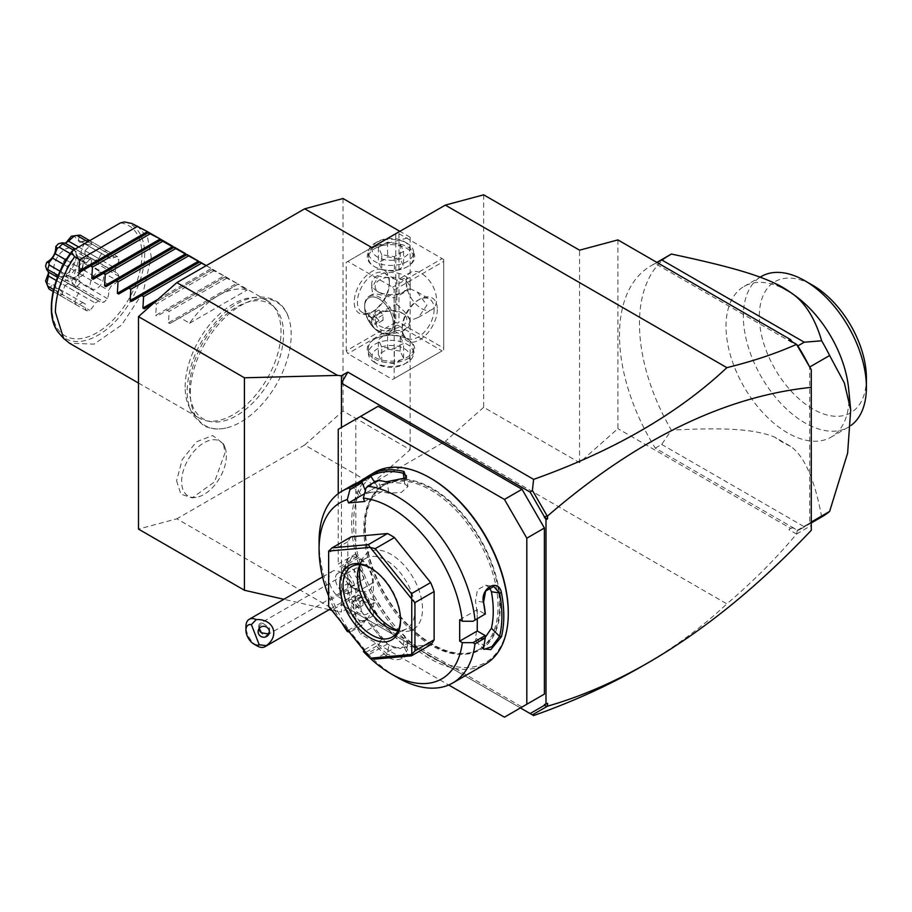 <?xml version="1.0" encoding="UTF-8"?>
<svg xmlns="http://www.w3.org/2000/svg" width="912" height="912" viewBox="0 0 912 912"><rect width="100%" height="100%" fill="white"/><g stroke="black" fill="none" stroke-linecap="round" stroke-linejoin="round"><path stroke-width="0.68" stroke-dasharray="4.56 3.42" d="M617.903 239.913L617.903 428.64L579.553 462.646L579.553 250.184M483.668 194.826L483.668 407.299L579.553 462.646M331.694 610.253L341.441 611.986L341.441 604.61L520.421 707.94L341.441 604.61L341.441 427.466M329.152 609.672L283.86 599.287M347.825 608.304L341.441 611.986M371.8 483.748L410.161 449.73L343.037 410.981L304.688 444.999L371.8 483.748L445.307 441.305L726.864 603.858C752.97 581.651 776.203 558.383 796.541 534.033L788.948 529.655L790.487 528.287L617.903 428.64M645.16 664.438C676.191 646.186 703.426 625.985 726.864 603.858M337.554 611.599L176.837 518.803L138.487 529.085M304.688 444.999L176.837 518.803M483.668 407.299L445.307 441.305M410.161 449.73L410.161 237.268L371.8 247.551M796.541 534.033L811.27 525.483L811.27 530.317M809.229 523.42L808.819 523.659A151.415 87.427 60 0 1 802.275 528.151A151.415 87.427 60 0 1 797.84 530.431L792.699 527.717L788.948 529.655M797.248 530.339L796.689 533.908M792.699 527.717L790.487 528.287M808.819 365.336A151.415 87.427 60 0 1 809.674 367.034L809.674 522.952A151.415 87.427 60 0 1 808.819 523.659L797.464 530.214L655.295 448.134A151.415 87.427 60 0 1 650.86 265.882A151.415 87.427 60 0 1 655.295 263.602L797.464 345.682M792.049 341.761L797.248 345.295M792.699 342.673L788.948 339.971M811.27 525.483L811.27 369.588M811.27 522.245L809.674 523.363M655.295 263.602L657.119 262.553M655.295 448.134L661.69 444.44L671.38 430.168A151.415 87.427 -120 0 1 670.822 254.357M797.84 530.431L804.236 526.737L661.69 444.44M822.236 516.625A151.415 87.427 60 0 1 821.678 516.944L804.236 526.737M821.678 516.944C814.735 479.587 804.373 456.046 790.59 446.333L774.413 436.985C754.805 429.324 726.818 427.169 671.38 430.168M809.674 522.952L811.27 522.029M794.774 295.442A87.005 50.24 -120 0 0 744.032 286.459A87.005 50.24 -120 0 0 726.009 326.291A87.005 50.24 -120 0 0 763.994 413.854A87.005 50.24 -120 0 0 831.037 437.167A87.005 50.24 -120 0 0 849.061 397.336A87.005 50.24 -120 0 0 848.639 388.74M790.59 446.333A94.916 54.8 60 0 1 774.413 436.985M851.135 425.357A87.005 50.24 60 0 1 848.377 427.158A87.005 50.24 60 0 1 781.333 403.845A87.005 50.24 60 0 1 743.348 316.282A87.005 50.24 60 0 1 761.372 276.45M866.4 378.104A75.707 43.708 60 0 1 812.866 409.009A75.707 43.708 60 0 1 759.331 316.282A75.707 43.708 60 0 1 812.866 285.376M547.588 703.323L544.396 704.611M378.195 406.239L355.817 419.155L355.817 553.858L357.424 556.628L359.02 557.551A20.338 11.742 -120 0 1 373.396 582.46L373.396 615.68L378.195 623.979L522.017 707.017L504.439 717.174M363.842 591.5A15.823 9.131 60 0 1 370.204 606.822A15.823 9.131 60 0 1 360.673 614.095A15.823 9.131 60 0 1 348.327 597.976A15.823 9.131 60 0 1 354.187 585.926A19.084 11.012 -120 0 1 347.312 559.649C340.37 574.286 344.28 584.752 359.032 591.01A16.735 9.667 -120 0 0 361.733 591.261A16.735 9.667 -120 0 0 362.281 591.181L365.735 591.557A19.084 11.012 60 0 1 363.842 591.5M348.042 567.891A11.297 6.521 60 0 0 346.389 568.404A11.297 6.521 60 0 0 345.694 580.146A11.297 6.521 60 0 0 356.033 588.491A11.297 6.521 -120 0 0 357.686 587.978A11.297 6.521 -120 0 0 358.37 576.236A11.297 6.521 -120 0 0 348.042 567.891A20.338 16.04 -95.1 0 1 352.271 556.776A19.084 11.012 -120 0 0 347.312 559.649M352.271 556.776A19.084 11.012 60 0 1 370.705 573.135A19.084 11.012 60 0 1 365.735 591.557M378.195 623.979L360.616 634.136L448.704 684.992M373.396 615.68L355.817 625.826L360.616 634.136M357.424 556.628L339.845 566.785L341.441 567.697A20.338 11.742 60 0 1 355.817 592.618L355.817 625.826M355.817 553.858L338.238 564.015L339.845 566.785M338.238 493.666L338.238 564.015M355.817 419.155L338.238 429.301M365.347 528.071A94.916 54.8 -120 0 0 406.775 623.591A94.916 54.8 -120 0 0 479.917 649.025A94.916 54.8 -120 0 0 499.582 605.568A94.916 54.8 -120 0 0 458.143 510.047A94.916 54.8 -120 0 0 385.001 484.614A94.916 54.8 -120 0 0 365.347 528.071M363.808 528.949A94.916 54.8 -120 0 0 405.247 624.481A94.916 54.8 -120 0 0 478.39 649.903A94.916 54.8 -120 0 0 498.043 606.457A94.916 54.8 -120 0 0 456.616 510.925A94.916 54.8 -120 0 0 383.473 485.503A94.916 54.8 -120 0 0 363.808 528.949M430.931 478.39A109.383 63.156 -120 0 0 353.582 523.043A109.383 63.156 -120 0 0 430.931 657.016A109.383 63.156 -120 0 0 508.28 612.362M374.604 472.348A110.74 63.931 -120 0 0 351.667 523.043A110.74 63.931 -120 0 0 400.003 634.49A110.74 63.931 -120 0 0 485.344 664.164M352.317 485.218L357.869 482.619M459.694 619.738L477.272 609.592L485.218 614.175M485.252 637.363L475.802 641.273L475.426 637.511A97.185 56.111 -120 0 0 477.272 620.297A97.185 56.111 -120 0 0 475.426 600.94L477.512 589.768L485.594 585.23L493.711 586.507M477.272 609.592L477.272 618.769M319.063 541.865A110.74 63.931 -120 0 0 349.592 631.138L349.934 632.255L349.216 632.05M363.352 651.476L367.525 653.448L377.762 647.543A110.74 63.931 -120 0 0 386.107 655.717C397.358 665.92 415.861 654.166 404.005 645.377A110.74 63.931 60 0 1 371.036 604.36C364.207 589.904 344.417 600.062 353.138 614.688A110.74 63.931 -120 0 0 359.818 625.233L349.592 631.138M367.525 653.448A110.74 63.931 -120 0 0 397.37 677.491M483.554 647.007L483.588 645.65A109.383 63.156 -120 0 0 485.332 635.789M365.986 652.217L378.252 645.137L377.762 647.543M386.107 655.717L387.326 654.246L398.875 657.598L406.399 651.92L403.309 645.023A109.383 63.156 60 0 1 370.739 604.496L358.313 598.717L353.286 604.816L354.757 613.73A109.383 63.156 -120 0 0 362.041 625.108L359.818 625.233M378.298 645.343A109.383 63.156 -120 0 0 387.326 654.246L388.831 645.24A97.185 56.111 -120 0 1 374.194 629.497L366.168 619.51L362.041 625.108M404.005 645.377L403.309 645.023L404.814 636.017L407.892 642.96L400.402 648.637L388.831 645.24M371.036 604.36L377.386 601.897A97.185 56.111 -120 0 0 404.814 636.017M353.138 614.688L361.414 611.12L359.921 602.194L364.925 596.129L377.386 601.897M362.201 625.165L349.934 632.255M328.651 596.209A101.699 58.721 -120 0 0 341.487 622.44M347.985 630.523L366.168 619.51M364.036 650.495L364.652 649.629L348.589 629.668M430.646 644.75L394.451 647.987L375.277 659.057M351.302 536.78A67.796 39.148 -120 0 0 347.825 541.728L347.825 589.984A67.796 39.148 -120 0 0 351.302 598.945L387.497 643.975A67.796 39.148 -120 0 0 394.451 647.987M406.444 475.825L407.949 486.529L401.326 492.4L388.831 493.221A97.185 56.111 -120 0 0 374.194 492.07L366.168 492.788L364.515 493.734M364.652 501.497L382.231 491.351L377.762 480.35M407.949 486.529L404.814 483.998A97.185 56.111 -120 0 0 377.386 486.449L361.414 495.672A97.185 56.111 -120 0 1 374.194 492.07L382.231 491.351M366.168 492.788L365.336 490.633M362.041 482.414A109.383 63.156 -120 0 0 354.757 485.389L360.947 482.186M353.138 484.762L354.757 485.389L361.414 495.672M386.107 481.821L387.326 482.482A109.383 63.156 -120 0 0 378.298 480.955M405.544 478.355L387.326 482.482L388.831 493.221M378.252 481.103L365.986 488.182M364.652 649.629L382.231 639.483L378.252 645.137M382.231 639.483L374.194 629.497A97.185 56.111 -120 0 1 361.414 611.12M387.497 643.975L368.323 655.044L370.147 658.088M351.302 598.945L332.128 610.014L368.323 655.044M347.825 589.984L328.651 601.054L328.651 606.389M332.128 610.014L328.719 606.548M347.825 541.728L328.651 552.797L328.651 601.054M328.651 552.797L328.651 551.156M371.013 568.187A40.675 23.484 60 0 1 371.8 568.621A40.675 23.484 60 0 1 400.562 618.45A40.675 23.484 60 0 1 400.55 619.351M400.562 620.297L400.562 618.45M359.966 564.733A40.675 23.484 -120 0 1 365.849 558.304A40.675 23.484 -120 0 1 397.187 569.202A40.675 23.484 -120 0 1 414.949 610.139A40.675 23.484 60 0 1 406.524 628.767A40.675 23.484 60 0 1 398.02 630.637M398.156 630.363A44.597 25.741 -120 0 0 402.226 631.275A44.597 25.741 -120 0 0 422.507 608.977A44.597 25.741 -120 0 0 396.697 558.258A44.597 25.741 -120 0 0 361.517 560.766A44.597 25.741 -120 0 0 360.274 564.756M489.368 587.339L485.594 585.23M483.36 647.942L483.588 645.65L475.426 637.511M359.032 591.01A16.735 9.667 -120 0 1 349.364 583.726L354.187 585.926M349.376 583.691A20.246 11.696 -120 0 0 345.762 584.638A20.246 11.696 -120 0 0 345.762 608.019A20.246 11.696 -120 0 0 366.008 619.704A20.246 11.696 -120 0 0 370.204 610.436A20.246 11.696 -120 0 0 362.395 591.204M349.068 592.948A11.297 6.521 -120 0 1 347.415 593.461A11.297 6.521 60 0 1 337.075 585.128A11.297 6.521 60 0 1 337.771 573.386A11.297 6.521 60 0 1 339.424 572.873A11.297 6.521 -120 0 1 343.414 573.944A11.297 6.521 -120 0 1 351.405 587.784A11.297 6.521 -120 0 1 349.068 592.948L357.686 587.978M345.819 599.423A15.823 9.131 -120 0 0 348.133 598.717A15.823 9.131 -120 0 0 351.405 591.466A15.823 9.131 -120 0 0 340.222 572.098A15.823 9.131 -120 0 0 334.624 570.593A15.823 9.131 60 0 0 332.31 571.311A15.823 9.131 60 0 0 331.352 587.75A15.823 9.131 60 0 0 345.819 599.423M257.127 645.901A15.823 9.131 60 0 1 245.932 626.533M258.29 630.295L259.168 627.023A5.654 5.461 -165 0 0 259.031 628.676M259.27 628.345L259.168 627.023C259.646 625.073 261.334 624.139 264.218 624.23A6.783 3.91 -120 0 0 261.117 623.124A6.783 3.91 60 0 0 260.125 623.432L355.623 568.29A6.783 3.91 60 0 1 356.615 567.982A6.783 3.91 60 0 1 362.816 572.987A6.783 3.91 60 0 1 362.406 580.032A6.783 3.91 60 0 1 361.414 580.34A6.783 3.91 60 0 1 355.213 575.335A6.783 3.91 60 0 1 355.623 568.29M269.371 632.119L269.576 627.832L264.218 624.23M260.125 623.432A6.783 3.91 60 0 0 259.715 630.477A6.783 3.91 60 0 0 265.916 635.482A6.783 3.91 -120 0 0 266.908 635.174A6.783 3.91 -120 0 0 267.98 633.908M349.364 583.726A20.246 11.696 -120 0 0 345.694 584.672A20.246 11.696 -120 0 0 345.694 608.053A20.246 11.696 -120 0 0 365.951 619.75A20.246 11.696 -120 0 0 362.281 591.181M355.817 607.54L359.818 607.175L359.818 601.852L355.817 596.881L351.827 597.235L351.827 602.57L355.817 607.54L359.02 605.693L363.01 605.34L363.01 600.005L359.02 595.034L355.019 595.399L355.019 600.723L359.02 605.693M359.818 601.852L363.01 600.005M359.818 607.175L363.01 605.34M351.827 602.57L355.019 600.723M351.827 597.235L355.019 595.399M355.817 596.881L359.02 595.034M410.161 237.268L399.878 231.34M343.037 198.52L343.037 410.981M190.312 392.924A71.341 41.188 -60 0 1 233.221 310.559A71.341 41.188 -60 0 1 288.944 318.755A71.341 41.188 -60 0 1 291.202 334.681A71.341 41.188 -60 0 1 225.845 428.059A71.341 41.188 -60 0 1 190.312 392.924M176.597 480.749L180.872 494.156L192.17 497.884L214.537 481.889L225.025 452.785L223.429 443.734L212.667 435.537L196.422 441.807L182.206 459.602L176.597 480.749M346.229 350.881L346.229 262.314L347.825 261.391L392.582 287.223L394.178 289.993L394.178 378.56L392.582 379.483L347.825 353.651L346.229 350.881L395.774 322.278L395.774 233.711L346.229 262.314M389.378 281.683A24.863 14.353 120 0 0 371.8 271.537A24.863 14.353 120 0 0 354.221 301.986A24.863 14.353 120 0 0 371.8 312.132A24.863 14.353 120 0 0 389.378 281.683L389.378 283.529A22.595 13.053 120 0 0 384.704 273.19A22.595 13.053 120 0 0 367.285 279.243A22.595 13.053 120 0 0 357.424 301.986A22.595 13.053 120 0 0 362.098 312.326A22.595 13.053 120 0 0 373.396 311.209A22.595 13.053 120 0 0 389.378 283.529L389.378 281.683M395.774 322.278L397.37 323.201L398.966 322.278L398.966 233.711L397.37 232.788L442.115 258.62L392.582 287.223M392.582 379.483L442.115 350.881L397.37 325.048L397.37 323.201M397.37 325.048L347.825 353.651M374.194 358.724A23.735 13.703 0 0 0 407.755 358.724A23.735 13.703 0 0 0 407.755 339.355L407.755 339.355A23.735 13.703 0 0 0 374.194 339.355A23.735 13.703 0 0 0 374.194 358.724M442.115 350.881L394.178 378.56M394.178 289.993L443.711 261.391L443.711 349.957L443.711 348.122L398.966 322.278M437.327 309.362A24.863 14.353 -60 0 1 419.748 339.811A24.863 14.353 -60 0 1 402.169 329.665A24.863 14.353 -60 0 1 419.748 299.216A24.863 14.353 -60 0 1 437.327 309.362M443.711 261.391L443.711 259.544L442.115 258.62M395.774 233.711L347.825 261.391M407.755 247.084A23.735 13.703 180 0 1 407.755 266.464A23.735 13.703 180 0 1 374.194 266.464L374.194 266.464A23.735 13.703 180 0 1 374.194 247.084A23.735 13.703 180 0 1 407.755 247.084M398.966 233.711L443.711 259.544L443.711 348.122M406.159 282.15A21.466 12.392 -120 0 0 415.53 303.753A21.466 12.392 -120 0 0 432.071 309.51A21.466 12.392 -120 0 0 436.529 299.683A21.466 12.392 -120 0 0 427.147 278.069A21.466 12.392 -120 0 0 410.605 272.323A21.466 12.392 -120 0 0 406.159 282.15M409.944 288.659L417.206 291.954L426.93 305.212L418.346 317.433L409.944 320.659C408.12 329.038 402.808 332.105 394.018 329.859C394.85 332.242 395.17 330.178 394.976 323.669A21.466 12.392 60 0 1 390.53 333.496A21.466 12.392 60 0 1 379.791 332.435A21.466 12.392 60 0 1 364.606 306.136C364.378 301.997 367.069 298.03 372.689 294.223L377.397 294.12L394.018 297.859C402.808 293.504 408.12 290.438 409.944 288.659L410.183 286.277L404.563 278.434L396.857 280.269L394.736 278.981L378.469 276.074L371.765 288.158L372.826 294.131L369.052 296.309A21.466 12.392 -120 0 0 364.606 306.136C364.378 310.24 367.069 314.321 372.689 318.379L371.765 317.661L379.141 312.531L396.857 304.426L396.857 280.269L410.605 272.323M404.563 291.373L404.563 291.373A19.209 11.092 0 0 0 410.183 283.529A19.209 11.092 0 0 0 404.563 275.686A19.209 11.092 0 0 0 377.397 275.686A19.209 11.092 0 0 0 371.765 283.529A19.209 11.092 0 0 0 377.397 291.373A19.209 11.092 0 0 0 404.563 291.373L402.169 292.763A15.823 9.131 180 0 1 379.791 292.763A15.823 9.131 180 0 1 379.791 279.847A15.823 9.131 0 0 1 402.169 279.836A15.823 9.131 0 0 1 402.169 292.763L402.169 292.763M377.397 291.373L379.791 292.763M396.857 304.426L404.563 311.699L410.183 319.531L409.944 320.659M377.397 330.121A19.209 11.092 0 0 0 404.563 330.121A19.209 11.092 0 0 0 410.183 322.278A19.209 11.092 0 0 0 404.563 314.446L404.563 314.446A19.209 11.092 0 0 0 377.397 314.446L377.397 314.446A19.209 11.092 0 0 0 371.765 322.278A19.209 11.092 0 0 0 377.397 330.121M390.53 333.496L394.668 331.102L394.018 329.859C386.791 331.979 381.25 331.159 377.397 327.385L372.689 318.379M402.169 325.972A15.823 9.131 0 0 0 402.169 313.055A15.823 9.131 0 0 0 379.791 313.055L379.791 313.055A15.823 9.131 180 0 0 379.791 325.972A15.823 9.131 180 0 0 402.169 325.972M434.123 309.362A22.595 13.053 -60 0 1 424.262 332.105A22.595 13.053 -60 0 1 406.843 338.17A22.595 13.053 -60 0 1 402.169 327.818A22.595 13.053 -60 0 1 418.141 300.139A22.595 13.053 -60 0 1 429.449 299.022A22.595 13.053 -60 0 1 434.123 309.362M402.169 329.665L402.169 327.818L402.169 329.665M369.052 296.309A21.466 12.392 -120 0 1 385.605 302.066A21.466 12.392 -120 0 1 394.976 323.669L394.018 297.859M364.606 307.139A20.246 11.696 60 0 1 368.801 297.859A20.246 11.696 60 0 1 384.351 303.229A20.246 11.696 60 0 1 393.243 323.521A20.246 11.696 60 0 1 393.243 323.669A20.246 11.696 60 0 1 389.059 332.937A20.246 11.696 60 0 1 378.925 331.934A20.246 11.696 60 0 1 364.606 307.276A20.246 11.696 60 0 1 364.606 307.139L364.606 306.136M393.311 323.486A20.246 11.696 60 0 1 389.116 332.903A20.246 11.696 60 0 1 373.567 327.533A20.246 11.696 60 0 1 364.675 307.241A20.246 11.696 -120 0 1 368.87 297.825A20.246 11.696 -120 0 1 384.419 303.194A20.246 11.696 -120 0 1 393.311 323.486M379.039 320.716L375.014 315.769L374.98 310.422L378.947 310.012L382.972 314.948L383.006 320.306L379.039 320.716L372.643 324.398L368.63 319.462L368.585 314.116L372.563 313.705L376.576 318.641L376.622 323.999L372.643 324.398M375.014 315.769L368.63 319.462M374.98 310.422L368.585 314.116M383.006 320.306L376.622 323.999M382.972 314.948L376.576 318.641M378.947 310.012L372.563 313.705M375.003 248.474A22.595 13.053 180 0 1 406.957 248.474A22.595 13.053 180 0 1 413.581 257.697A22.595 13.053 180 0 1 406.957 266.92A22.595 13.053 180 0 1 375.003 266.92L375.003 266.92A22.595 13.053 180 0 1 368.38 257.697A22.595 13.053 180 0 1 375.003 248.474M413.581 257.697L413.581 252.396A22.595 13.053 0 0 1 406.957 261.619A22.595 13.053 180 0 1 382.333 264.446A22.595 13.053 180 0 1 368.38 252.396A22.595 13.053 180 0 1 375.003 243.162L377.591 241.669A18.935 10.933 0 0 1 404.369 241.669L406.957 243.162A22.595 13.053 0 0 0 375.003 243.162M406.957 266.92L407.755 266.464M413.581 252.396A22.595 13.053 0 0 0 406.957 243.162M377.591 241.669A18.935 10.933 180 0 0 377.591 257.127A18.935 10.933 180 0 0 404.369 257.127A18.935 10.933 0 0 0 404.369 241.669M381.752 254.722L378.377 247.448L387.6 242.113L400.208 244.063L403.583 251.347L394.36 256.671L381.752 254.722L381.752 269.485L378.377 262.211L382.983 260.365L387.6 256.876L400.208 258.826L403.583 266.11L398.966 269.599L394.36 271.434L381.752 269.485M378.377 247.448L378.377 262.211M387.6 242.113L387.6 256.876M400.208 244.063L400.208 258.826M403.583 251.347L403.583 266.11M394.36 256.671L394.36 271.434M375.003 338.888L375.003 338.888A22.595 13.053 0 0 0 368.38 348.122A22.595 13.053 0 0 0 375.003 357.344A22.595 13.053 0 0 0 406.957 357.344A22.595 13.053 0 0 0 413.581 348.122A22.595 13.053 0 0 0 406.957 338.888A22.595 13.053 0 0 0 375.003 338.888L374.194 339.355M406.957 338.888L407.755 339.355M406.957 362.645L404.369 364.15A18.935 10.933 180 0 1 377.591 364.15L375.003 362.645A22.595 13.053 180 0 0 406.957 362.645L406.957 362.645A22.595 13.053 0 0 0 413.581 353.423A22.595 13.053 0 0 0 399.627 341.373A22.595 13.053 0 0 0 375.003 344.2A22.595 13.053 180 0 0 368.38 353.423L368.38 348.122M375.003 362.645A22.595 13.053 180 0 1 368.38 353.423M377.591 364.15A18.935 10.933 180 0 1 377.591 348.692A18.935 10.933 0 0 1 404.369 348.692A18.935 10.933 0 0 1 404.369 364.15M400.208 351.097L387.6 349.148L378.377 354.472L381.752 361.745L394.36 363.694L403.583 358.37L400.208 351.097L400.208 336.334L387.6 334.385L382.983 336.22L378.377 339.709L381.752 346.982L394.36 348.931L398.966 345.443L403.583 343.607L400.208 336.334M387.6 349.148L387.6 334.385M378.377 354.472L378.377 339.709M381.752 361.745L381.752 346.982M394.36 363.694L394.36 348.931M403.583 358.37L403.583 343.607M189.536 388.512A66.485 38.384 120 0 0 210.216 421.549A66.485 38.384 120 0 0 258.598 396.595A66.485 38.384 120 0 0 283.564 334.225A66.485 38.384 120 0 0 275.492 308.473A66.485 38.384 120 0 0 222.779 317.422A66.485 38.384 120 0 0 189.536 388.512M185.147 387.053A67.796 39.148 -60 0 1 214.742 318.824A67.796 39.148 -60 0 1 266.988 300.652A67.796 39.148 -60 0 1 272.802 305.429A67.796 39.148 -60 0 1 281.033 331.694A67.796 39.148 -60 0 1 255.565 395.295A67.796 39.148 -60 0 1 206.226 420.728A67.796 39.148 -60 0 1 199.192 418.084A67.796 39.148 -60 0 1 185.147 387.053M137.222 225.731L147.619 237.69L151.267 256.774L143.184 292.205L121.661 325.014L93.97 344.155L69.426 343.174M152.965 303.776L154.47 302.909L156.385 304.015L155.701 315.392L224.113 275.903L225.469 276.689L157.058 316.179L155.701 315.392M236.892 283.279L226.689 278.183L224.785 277.077L225.469 276.678L167.249 310.285L169.165 311.391L168.481 322.78L236.892 283.279L238.249 284.065L169.837 323.555L168.481 322.78M169.837 323.555L180.04 317.672L189.628 323.201A67.796 39.148 -60 0 1 247.152 289.993L237.565 284.453L238.249 284.065L169.837 323.555M206.135 265.7L212.678 269.302L212.006 269.69L213.91 270.796L224.113 275.903M199.899 261.915L131.488 301.416L199.899 261.926M187.108 254.539L118.708 294.04L187.108 254.539M174.329 247.163L105.917 286.653L174.329 247.163M161.549 239.776L93.138 279.277L161.538 239.776M148.759 232.4L80.347 271.89L148.759 232.4M212.006 269.69L154.47 302.909M213.91 270.796L156.385 304.015M224.785 277.077L167.249 310.285M226.689 278.183L169.165 311.391M237.565 284.453L180.04 317.672M189.628 323.201L247.152 289.993M82.73 302.431A13.156 7.592 -60 0 1 76.266 304.79A32.775 18.924 120 0 1 74.909 301.804A13.156 7.592 -60 0 1 78.649 293.402A25.992 15.002 -60 0 1 78.649 289.241A13.156 7.592 -60 0 1 77.36 288.751A13.156 7.592 -60 0 1 74.909 285.16A32.775 18.924 120 0 1 76.266 280.6A13.156 7.592 -60 0 1 82.73 275.504A25.992 15.002 -60 0 1 85.283 271.092A13.156 7.592 -60 0 1 86.458 262.941A32.775 18.924 120 0 1 89.729 259.498A13.156 7.592 -60 0 1 94.061 259.829A13.156 7.592 -60 0 1 95.133 260.684A25.992 15.002 -60 0 1 98.735 258.609A13.156 7.592 -60 0 1 104.15 251.176A32.775 18.924 120 0 1 107.411 250.846A13.156 7.592 -60 0 1 108.596 257.629A25.992 15.002 -60 0 1 109.93 258.256A25.992 15.002 -60 0 1 111.139 259.099A13.156 7.592 -60 0 1 117.602 256.739A32.775 18.924 120 0 1 118.959 259.726A13.156 7.592 -60 0 1 115.22 268.128A25.992 15.002 -60 0 1 115.22 272.289A13.156 7.592 -60 0 1 116.508 272.779A13.156 7.592 -60 0 1 118.959 276.37A32.775 18.924 120 0 1 117.602 280.93A13.156 7.592 -60 0 1 111.139 286.026A25.992 15.002 -60 0 1 108.596 290.438A13.156 7.592 -60 0 1 107.411 298.589A32.775 18.924 120 0 1 104.15 302.032A13.156 7.592 -60 0 1 99.807 301.701A13.156 7.592 -60 0 1 98.735 300.846A25.992 15.002 -60 0 1 95.133 302.921A13.156 7.592 -60 0 1 89.729 310.354A32.775 18.924 120 0 1 86.458 310.684A13.156 7.592 -60 0 1 85.283 303.901A25.992 15.002 -60 0 1 83.938 303.274A25.992 15.002 -60 0 1 82.73 302.431L85.283 303.901M53.158 291.452L76.266 304.79M53.614 289.503L74.909 301.804M86.458 310.684L59.291 294.998L57.342 293.174L55.199 285.16L46.751 283.427L48.963 288.34L52.52 284.989M48.963 288.34L49.1 289.104M83.938 303.274L54.059 286.015L55.073 286.459L57.342 293.174L55.199 285.16M59.291 294.998A32.775 18.924 120 0 0 62.563 294.667L89.729 310.354M72.253 236.094A28.853 16.655 -60 0 1 74.157 235.969L79.868 242.421L83.197 241.19A28.853 16.655 -60 0 1 84.349 243.743C80.062 251.142 80.062 256.055 84.349 258.506A28.853 16.655 -60 0 1 83.197 262.394C77.155 265.859 74.134 271.081 74.157 278.057A28.853 16.655 -60 0 1 71.375 280.987C67.112 278.513 62.848 280.964 58.585 288.374L62.506 292.661L64.934 285.49L95.133 302.921M62.506 292.661L62.563 294.667M64.934 285.49L68.537 283.404L98.735 300.846M68.537 283.404L70.612 284.852L76.984 286.345L104.15 302.032M76.984 286.345A32.775 18.924 120 0 0 80.245 282.902L107.411 298.589M74.157 278.057L79.515 280.372L78.386 272.996L108.596 290.438M79.515 280.372L80.245 282.902M78.386 272.996L80.94 268.584L111.139 286.026M80.94 268.584C84.748 268.424 87.062 267.524 87.894 265.871L90.436 265.244L117.602 280.93M90.436 265.244A32.775 18.924 120 0 0 91.793 260.695L118.959 276.37M84.349 258.506L90.026 258.677L85.021 254.847L115.22 272.289M90.026 258.677L91.793 260.695M85.021 254.847L85.021 250.686L115.22 268.128M85.021 250.686L91.793 244.04L118.959 259.726M91.793 244.04A32.775 18.924 120 0 0 90.436 241.053L117.602 256.739M83.197 241.19L87.894 240.266L80.94 241.657L111.139 259.099M79.868 242.421L87.894 240.266L90.436 241.053M109.93 258.256L78.386 240.187L108.596 257.629M89.729 240.643L107.411 250.846M80.245 235.171L74.157 235.969M78.386 240.187L79.515 235.433M87.814 241.748L104.15 251.176M78.671 247.027L98.735 258.609M65.185 243.151L95.133 260.684M120.475 222.881A63.646 36.742 120 0 1 131.146 294.77A63.646 36.742 120 0 1 62.723 334.282A63.646 36.742 120 0 1 73.393 250.07L89.729 259.498M70.258 253.593L86.458 262.941M66.052 259.988L85.283 271.092M63.509 264.4L82.73 275.504M60.055 271.24L76.266 280.6M58.208 275.504L74.909 285.16M48.165 271.89L78.649 289.241M56.305 280.508L78.649 293.402M46.751 283.427A28.853 16.655 -60 0 1 45.919 281.728M48.598 272.813L45.6 266.11M58.585 243.629L65.881 242.877M58.585 288.374A28.853 16.655 -60 0 1 55.803 288.648M76.163 255.85A15.823 9.131 -60 0 1 60.979 276.678A15.823 9.131 -60 0 1 53.785 268.766A15.823 9.131 -60 0 1 62.951 250.777A15.823 9.131 -60 0 1 75.422 251.666A15.823 9.131 -60 0 1 76.163 255.85M74.351 285.832L71.375 280.987M87.894 265.871L83.197 262.394M90.026 244.997L84.349 243.743M61.207 269.918A11.981 6.92 -60 0 1 66.439 257.868A11.981 6.92 -60 0 1 75.673 254.653A11.981 6.92 -60 0 1 77.588 256.967A11.981 6.92 -60 0 1 78.147 260.137A11.981 6.92 -60 0 1 66.656 275.914A11.981 6.92 -60 0 1 63.692 275.401A11.981 6.92 -60 0 1 61.207 269.918M80.552 257.469A11.981 6.92 -60 0 0 71.318 260.684A11.981 6.92 -60 0 0 66.097 272.734A11.981 6.92 120 0 0 68.571 278.217A11.981 6.92 120 0 0 74.567 277.624A11.981 6.92 120 0 0 83.038 262.952A11.981 6.92 -60 0 0 80.552 257.469L75.673 254.653M83.038 264.993A9.496 5.483 120 0 1 76.323 276.61A9.496 5.483 120 0 1 71.581 277.088A9.496 5.483 120 0 1 69.608 272.734A9.496 5.483 -60 0 1 73.758 263.18A9.496 5.483 -60 0 1 81.065 260.638A9.496 5.483 -60 0 1 83.038 264.993L83.038 262.952M103.649 276.895A9.496 5.483 -60 0 1 99.499 286.436A9.496 5.483 -60 0 1 92.192 288.99A9.496 5.483 -60 0 1 90.22 284.635A9.496 5.483 -60 0 1 94.369 275.082A9.496 5.483 -60 0 1 101.688 272.54A9.496 5.483 -60 0 1 103.649 276.895M181.636 481.536A31.635 18.263 -60 0 1 199.945 445.558A31.635 18.263 -60 0 1 224.911 447.336A31.635 18.263 -60 0 1 226.381 455.704A31.635 18.263 -60 0 1 196.023 497.359A31.635 18.263 -60 0 1 181.636 481.536M373.396 582.46L355.817 592.618M359.02 557.551L341.441 567.697M364.766 527.66A95.828 55.324 60 0 1 432.527 488.536A95.828 55.324 60 0 1 500.289 605.899A95.828 55.324 60 0 1 432.527 645.023A95.828 55.324 60 0 1 364.766 527.66M483.588 602.216L475.426 600.94M404.814 483.998L404.164 479.324M374.615 482.163L377.386 486.449M356.033 588.491A20.338 16.04 84.9 0 0 361.733 591.261M59.565 333.826A65.824 38.008 120 0 0 130.906 300.664A65.824 38.008 120 0 0 124.499 221.935M158.027 299.296L211.322 268.516M144.267 308.792L212.678 269.302L144.267 308.792M650.86 265.882L656.868 262.417M811.27 522.964L802.275 528.151M848.377 427.158L831.037 437.167M744.032 286.459L760.106 277.18M478.39 649.903L479.917 649.025M351.166 486.085L353.001 486.495L359.613 496.744M406.091 477.854L405.088 478.846M375.698 487.384L360.217 496.31M407.892 642.96L406.399 651.92M358.313 598.717L364.925 596.129M371.8 568.621L370.204 567.697M406.524 628.767L392.137 637.066M365.849 558.304L351.462 566.614M359.317 566.17L361.517 560.766M396.446 630.488L402.226 631.275M475.802 641.273L483.941 649.39M483.257 648.831L483.349 647.189M383.473 485.503L385.001 484.614M370.204 606.822L370.204 610.436M346.389 568.404L337.771 573.386M351.405 591.466L351.405 587.784M340.222 572.098L343.414 573.944M322.586 576.931L332.31 571.311M348.133 598.717L330.566 608.851M269.77 631.104L269.2 633.213M266.908 635.174L362.406 580.032M410.183 283.529L410.183 286.277M371.765 288.158L371.765 283.529M394.736 278.981L384.704 273.19M373.396 311.209L371.8 312.132M372.142 318.128L362.098 312.326M418.346 317.433L432.071 309.51M410.183 319.531L410.183 322.278M404.563 314.446L402.169 313.055M371.765 317.661L371.765 322.278M377.397 314.446L379.791 313.055M394.611 331.102L406.843 338.17M418.141 300.139L419.748 299.216M417.206 291.954L429.449 299.022M379.791 332.435L378.925 331.934M374.194 266.464L375.003 266.92M368.38 257.697L368.38 252.396M413.581 348.122L413.581 353.423M225.845 428.059C217.375 429.917 209.817 428.971 203.159 425.231L193.31 415.541C189.172 408.77 187.097 400.471 187.108 390.644C188.431 362.372 200.218 337.132 222.448 314.936C247.574 289.936 281.101 291.019 288.944 318.755M275.492 308.473L272.802 305.429M210.216 421.549L206.226 420.728M138.487 383.04L199.192 418.084M266.988 300.652L238.249 284.065M236.276 282.925L225.469 276.678M223.497 275.549L212.678 269.302M210.718 268.162L206.283 265.609M99.807 301.701L70.612 284.852M116.508 272.779L87.313 255.93M94.061 259.829L75.286 248.976M77.36 288.751L57.502 277.271M67.055 242.296L64.98 243.493M48.678 274.124L48.678 271.719M77.588 256.967L75.422 251.666M66.656 275.914L60.979 276.678M68.571 278.217L63.692 275.401M76.323 276.61L74.567 277.624M71.581 277.088L92.192 288.99M81.065 260.638L101.688 272.54M223.429 443.734L224.911 447.336M192.17 497.884L196.023 497.359"/><path stroke-width="1.37" d="M579.553 250.184L617.903 239.913L790.487 339.56L788.948 339.971L796.541 344.348C776.203 353.446 752.97 361.209 726.864 367.661L445.307 205.109L483.668 194.826L579.553 250.184M337.554 375.402L244.427 377.785L138.487 316.612L176.837 282.606L337.554 375.402L341.441 375.79L347.825 372.107L533.634 479.37C613.4 450.995 677.81 413.763 726.864 367.661M445.307 205.109L371.8 247.551L304.688 208.802L343.037 198.52L399.878 231.34M176.837 282.606L304.688 208.802M341.441 427.466L341.441 383.177L347.825 372.107M341.441 375.79L341.441 383.177L530.157 492.127L532.38 490.371L533.634 479.37M283.86 599.287L244.427 590.246L244.427 377.785M331.694 610.253L329.152 609.672M547.029 706.39L544.396 705.341L544.396 704.611L547.588 703.323L547.588 706.15L532.38 714.848L533.634 715.567C573.192 701.556 609.159 685.22 641.546 666.547L645.16 664.438M533.634 715.567L520.421 707.94L530.157 713.56L544.396 705.341M547.588 706.15C581.058 696.563 614.791 681.959 648.797 662.363C704.064 630.329 758.225 586.313 811.27 530.317L811.27 369.713L796.541 344.348M796.689 344.474L797.84 345.899A151.415 87.427 60 0 1 808.819 365.336L809.229 366.065M790.487 339.56L792.049 341.761M808.819 365.336L797.464 345.682M809.674 366.818L811.27 369.713M797.84 345.899L804.236 342.205L821.678 340.814A151.415 87.427 60 0 1 829.624 355.509L809.765 366.977M657.119 262.553L661.69 259.909L804.236 342.205M821.678 340.814C814.815 317.661 804.452 301.541 790.59 292.456L774.413 283.119C755.182 274.033 726.921 265.848 671.38 254.038L661.69 259.909M671.38 254.038A151.415 87.427 -120 0 0 670.822 254.357L656.868 262.417M811.27 522.029L829.624 511.427A151.415 87.427 60 0 1 822.236 516.625L811.27 522.964M829.624 511.427L847.636 453.07L850.691 409.955L844.352 382.96L829.624 355.509M790.59 292.456A94.916 54.8 -120 0 0 790.396 292.319A94.916 54.8 -120 0 0 774.413 283.119M850.691 409.955L848.639 388.74A87.005 50.24 -120 0 0 794.774 295.442L790.396 292.319M760.106 277.18L761.372 276.45A87.005 50.24 60 0 1 804.874 280.759A87.005 50.24 60 0 1 866.389 385.673A87.005 50.24 60 0 1 866.4 387.326A87.005 50.24 60 0 1 851.135 425.357M804.874 280.759L812.866 285.376A75.707 43.708 60 0 1 866.4 378.104L866.4 387.235M530.157 492.127L544.396 516.785L547.588 515.987C636.599 439.242 724.493 396.367 811.27 387.349M547.588 515.987L547.588 518.814L545.992 519.726L544.396 516.785M545.992 704.246L545.992 519.726M522.017 707.017L544.396 694.1L544.396 528.025L526.817 538.171L504.439 499.423L360.616 416.385L338.238 429.301L338.238 493.666M544.396 528.025L522.017 489.277L378.195 406.239L360.616 416.385M547.588 518.814L544.396 517.514M547.029 515.736L532.38 490.371M532.38 714.848L530.157 713.56M448.704 684.992L504.439 717.174L544.396 694.1M522.017 489.277L504.439 499.423M526.817 704.258L526.817 538.171M364.036 650.495L363.352 651.476A101.699 58.721 -120 0 0 390.974 673.808L397.37 677.491A110.74 63.931 -120 0 0 452.74 682.985L485.344 664.164A110.74 63.931 -120 0 0 508.28 613.468L508.28 612.362A109.383 63.156 -120 0 0 430.931 478.39L429.974 477.842A110.74 63.931 -120 0 0 374.604 472.348L371.036 474.434A110.74 63.931 60 0 1 404.005 471.481L406.091 477.854L386.107 481.821A110.74 63.931 -120 0 0 377.762 480.35L367.525 486.256L365.986 488.182L363.352 498.157A101.699 58.721 -120 0 1 462.293 621.232L472.963 621.266L485.218 614.027A110.74 63.931 -120 0 0 483.554 603.037C479.644 588.365 498.579 577.547 501.452 592.709A110.74 63.931 60 0 1 503.8 616.045A110.74 63.931 60 0 1 501.452 636.679L499.559 636.416A109.383 63.156 -120 0 0 499.559 592.994L491.408 591.717L489.368 587.339M508.28 613.468A110.74 63.931 -120 0 0 429.974 477.842M472.963 621.266L485.218 614.027M474.992 619.932A110.74 63.931 -120 0 0 367.525 486.256M364.515 493.734L348.589 502.934L347.29 499.582L349.934 489.619L349.592 487.852L359.818 481.946A110.74 63.931 -120 0 0 353.138 484.762L342 491.169A110.74 63.931 -120 0 0 319.063 541.865L319.063 549.252A101.699 58.721 -120 0 0 328.651 596.209M357.869 482.619L370.044 474.981M349.592 487.852A110.74 63.931 -120 0 0 342 491.169M462.293 621.232L459.694 619.738L459.694 641.147L477.272 630.99L485.218 635.584L485.218 637.944L474.992 643.849L472.963 642.664L462.293 642.641L459.694 641.147M485.332 614.095A109.383 63.156 -120 0 0 483.588 602.216L485.629 591.044L493.711 586.507L499.559 592.994L501.452 592.709M477.272 618.769L477.272 630.99M483.554 603.037L483.588 602.216M501.452 636.679L490.793 649.652L483.257 648.831L483.554 647.007A110.74 63.931 -120 0 0 485.218 637.944M452.74 682.985A110.74 63.931 -120 0 0 474.992 643.849M485.218 635.584L472.963 642.664M390.974 673.808A101.699 58.721 -120 0 0 462.293 642.641M349.934 632.255L347.29 631.514L347.985 630.523M347.29 499.582A101.699 58.721 -120 0 0 319.063 549.252M341.487 622.44A101.699 58.721 -120 0 0 347.29 631.514M348.589 502.934L364.652 501.497L363.352 498.157M434.123 591.546L434.123 639.814L414.949 650.883L414.949 602.615L434.123 591.546A67.796 39.148 -120 0 0 430.646 582.586L411.472 593.655L411.688 598.979L370.261 547.439L375.277 548.636L394.451 537.567A67.796 39.148 -120 0 0 387.497 533.543L368.323 544.624L332.128 547.85L351.302 536.78L387.497 533.543M414.949 650.883L411.757 654.371A67.796 39.148 60 0 1 411.688 654.451L411.472 655.831L430.646 644.75A67.796 39.148 -120 0 0 434.123 639.814M394.451 537.567L430.646 582.586M365.336 490.633L362.201 482.539L359.818 481.946M349.934 489.619L362.201 482.539M371.036 474.434L370.739 476.167A109.383 63.156 60 0 1 403.309 473.26L406.444 475.825L405.544 478.355M360.947 482.186L370.739 476.167L374.615 482.163M404.005 471.481L403.309 473.26L404.164 479.324M411.757 654.371L411.757 599.127L414.949 602.615M370.261 547.439A67.796 39.148 -120 0 0 370.147 547.371L328.719 551.065A67.796 39.148 -120 0 0 328.651 551.156L328.651 606.389A67.796 39.148 60 0 0 328.719 606.548L370.147 658.088A67.796 39.148 60 0 0 370.261 658.156L375.277 659.057L411.472 655.831M328.719 551.065L332.128 547.85M368.323 544.624L370.147 547.371M411.472 593.655L375.277 548.636M370.261 658.156L411.688 654.451M400.562 620.297A42.944 24.795 60 0 1 370.204 637.819A42.944 24.795 60 0 1 339.845 585.23A42.944 24.795 60 0 1 370.204 567.697A42.944 24.795 60 0 1 400.562 620.297M400.55 619.351A40.675 23.484 60 0 1 392.137 637.066A40.675 23.484 60 0 1 360.799 626.168A40.675 23.484 60 0 1 343.037 585.23A40.675 23.484 60 0 1 351.462 566.614A40.675 23.484 60 0 1 371.013 568.187M398.02 630.637A40.675 23.484 60 0 1 396.446 630.488A40.675 23.484 60 0 1 357.424 576.931A40.675 23.484 -120 0 1 359.317 566.17A40.675 23.484 -120 0 1 359.966 564.733M360.274 564.756A44.597 25.741 -120 0 0 359.442 572.565A44.597 25.741 -120 0 0 398.156 630.363M485.252 637.363L491.408 628.277A97.185 56.111 -120 0 0 491.408 591.717M491.408 628.277L499.559 636.416L492.001 646.608L483.941 649.39L483.36 647.942M259.225 644.795L266.327 645.639A15.823 9.131 60 0 1 265.039 646.688A15.823 9.131 60 0 1 262.713 647.406A15.823 9.131 60 0 1 257.127 645.901L253.924 644.066A11.297 6.521 -120 0 0 259.225 644.795L251.393 624.617A11.297 6.521 -120 0 0 245.932 630.226A11.297 6.521 -120 0 0 253.924 644.066M245.932 630.226L245.932 626.533A15.823 9.131 60 0 1 249.215 619.294A15.823 9.131 60 0 1 251.53 618.575A15.823 9.131 60 0 1 256.226 619.59L251.393 624.617M266.327 645.639C280.144 635.63 273.566 618.667 256.226 619.59M269.017 629.907A5.654 5.461 -165 0 0 258.29 630.295A5.654 5.461 -165 0 0 264.058 637.214A5.654 5.461 -165 0 0 269.017 629.907M259.031 628.676A5.654 5.461 -165 0 0 259.384 630.215A5.654 5.461 15 0 0 261.402 632.768L267.98 633.908L269.371 632.119M259.27 628.345L261.402 632.768M244.427 590.246L138.487 529.085L138.487 316.612M138.487 383.04L69.426 343.174L63.612 338.398L55.381 312.132C55.757 293.664 62.153 275.219 74.567 256.774L71.74 252.385A65.824 38.008 120 0 0 59.565 333.826L63.612 338.398M79.675 259.726L137.199 226.507L132.092 223.565L147.402 231.614L148.759 232.4L80.347 271.89L78.991 271.103L79.675 259.726L74.567 256.774M132.092 223.565L124.499 221.935L120.475 222.881L73.393 250.07L71.74 252.385M152.965 303.776L144.267 308.792L142.922 308.017L143.594 296.628L141.691 295.534L131.488 301.416L130.131 300.629L130.815 289.252L128.9 288.146L118.708 294.04L117.352 293.254L118.024 281.865L116.12 280.771L105.917 286.653L104.561 285.866L105.245 274.489L103.33 273.383L93.138 279.277L91.781 278.491L92.454 267.102L90.55 266.008M148.075 232.788L159.577 238.636L161.538 239.776L160.865 240.175L206.135 265.7M137.199 226.507L146.786 231.26M149.99 233.894L92.454 267.102M160.865 240.175L103.33 273.383M162.769 241.27L105.245 274.489M173.645 247.551L116.12 280.771M175.56 248.657L118.024 281.865M186.436 254.938L128.9 288.146M188.339 256.033L130.815 289.252M199.215 262.314L141.691 295.534M201.13 263.42L143.594 296.628M53.614 289.503L47.743 286.117A32.775 18.924 120 0 0 48.119 287.12A32.775 18.924 120 0 0 49.1 289.104L53.158 291.452M65.881 242.877L71.375 236.242L76.984 235.49A32.775 18.924 120 0 1 78.033 235.307A32.775 18.924 120 0 1 80.245 235.171L89.729 240.643M76.984 235.49L87.814 241.748M74.351 235.946L68.537 241.167L78.671 247.027M68.537 241.167L65.185 243.151M64.934 243.253L62.506 242.786L62.563 243.812L73.393 250.07M62.563 243.812A32.775 18.924 120 0 0 59.291 247.255L70.258 253.593M48.439 271.799L46.831 269.941L45.6 266.11A28.853 16.655 -60 0 1 46.751 262.234C52.793 258.757 55.814 253.536 55.803 246.571L57.342 248.235L55.073 253.65L66.052 259.988M57.342 248.235L59.291 247.255M55.073 253.65L52.52 258.062L63.509 264.4M52.52 258.062L48.963 262.736L49.1 264.913L60.055 271.24M49.1 264.913A32.775 18.924 120 0 0 47.743 269.473L58.208 275.504M46.831 269.941L47.743 269.473M48.496 272.072L48.439 275.971L56.305 280.508M47.743 286.117L45.6 280.885L48.598 272.813M48.439 275.971L46.831 283.609M48.119 287.12L45.919 281.728A28.853 16.655 -60 0 1 45.6 280.885M55.803 246.571A28.853 16.655 -60 0 1 58.585 243.629L62.506 242.786M71.375 236.242A28.853 16.655 -60 0 1 72.253 236.094L78.033 235.307M48.963 262.736L46.751 262.234M78.991 271.103L147.402 231.614M91.781 278.491L160.181 239.001M104.561 285.866L172.972 246.377M117.352 293.254L185.752 253.753M130.131 300.629L198.542 261.14M142.922 308.017L158.027 299.296M641.546 666.547L648.797 662.363M866.4 387.326L866.4 378.104M249.215 619.294L322.586 576.931M330.566 608.851L265.039 646.688M71.957 251.256C50.924 278.673 44.494 317.878 59.565 333.826M206.283 265.609L199.899 261.915M197.927 260.786L187.108 254.539M185.147 253.399L174.329 247.163M172.357 246.023L161.549 239.776M159.577 238.636L148.759 232.4M75.286 248.976L64.866 242.968M57.502 277.271L48.165 271.89"/></g></svg>
